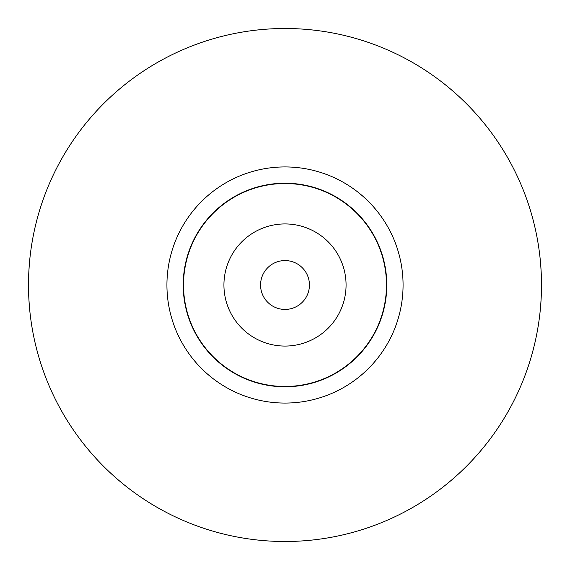 <?xml version="1.0" encoding="UTF-8"?>
<svg xmlns="http://www.w3.org/2000/svg" width="570" height="570" viewBox="0 0 570 570"><rect width="100%" height="100%" fill="white"/><g stroke="black" fill="none" stroke-linecap="round" stroke-linejoin="round"><path stroke-width="0.85" d="M285 541.5A256.5 256.5 0 0 1 28.5 285A256.5 256.5 0 0 1 285 28.5A256.5 256.5 0 0 1 541.5 285A256.5 256.5 0 0 1 285 541.5A256.5 256.5 0 0 0 532.986 350.55M29.305 264.665L28.792 272.695M28.536 280.903L28.536 289.104M28.792 297.305L29.305 305.335M540.695 305.335L541.208 297.305M541.464 289.104L541.464 280.903M541.208 272.695L540.695 264.665M285 309.432A24.432 24.432 0 0 0 309.432 285A24.432 24.432 0 0 0 285 260.568A24.432 24.432 0 0 0 260.568 285A24.432 24.432 0 0 0 285 309.432M285 346.068A61.068 61.068 0 0 0 346.068 285A61.068 61.068 0 0 0 285 223.932A61.068 61.068 0 0 0 223.932 285A61.068 61.068 0 0 0 285 346.068M285 183.212A101.788 101.788 0 0 1 386.788 285A101.788 101.788 0 0 1 285 386.788A101.788 101.788 0 0 1 183.212 285A101.788 101.788 0 0 1 285 183.212A101.788 101.788 0 0 0 183.212 285A101.788 101.788 0 0 0 285 386.788M285 166.932A118.068 118.068 0 0 0 166.932 285A118.068 118.068 0 0 0 285 403.068A118.068 118.068 0 0 0 403.068 285A118.068 118.068 0 0 0 285 166.932M285 183.519A101.481 101.481 0 0 1 386.481 285A101.481 101.481 0 0 1 285 386.481A101.481 101.481 0 0 1 183.519 285A101.481 101.481 0 0 1 285 183.519"/></g></svg>
